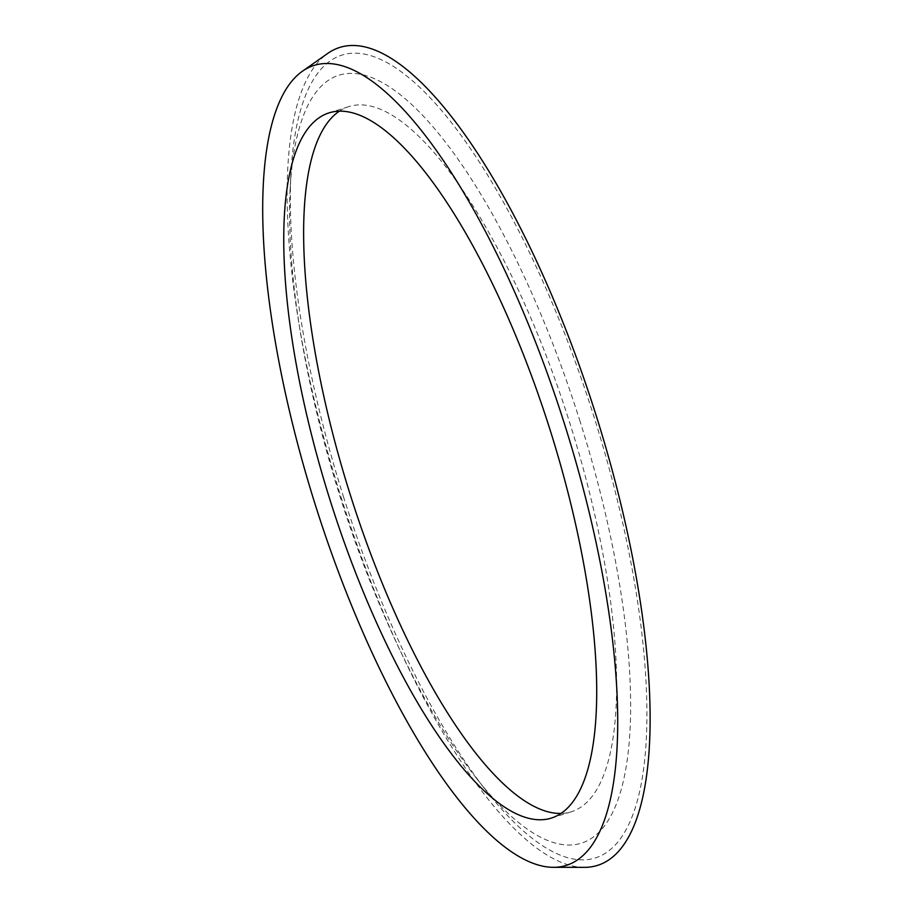 <?xml version="1.0" encoding="UTF-8"?>
<svg xmlns="http://www.w3.org/2000/svg" width="913" height="913" viewBox="0 0 913 913"><rect width="100%" height="100%" fill="white"/><g stroke="black" fill="none" stroke-linecap="round" stroke-linejoin="round"><path stroke-width="0.68" stroke-dasharray="4.57 3.42" d="M339.248 111.238A369.708 115.472 72.5 0 1 348.743 106.65A369.708 115.472 72.5 0 1 569.826 423.096A369.708 115.472 72.5 0 1 571.515 811.714A369.708 115.472 72.5 0 1 561.107 813.415M584.617 867.35A428.802 133.926 72.5 0 1 341.416 498.338A428.802 133.926 72.5 0 1 327.493 53.582M343.745 497.574A420.961 131.483 72.5 0 1 290.985 173.15A420.961 131.483 72.5 0 1 406.764 76.019A420.961 131.483 72.5 0 1 593.553 415.404A420.961 131.483 72.5 0 1 636.818 802.687A420.961 131.483 72.5 0 1 486.024 790.464A420.961 131.483 72.5 0 1 343.745 497.574M579.595 419.877A402.656 125.766 72.5 0 1 620.988 790.327A402.656 125.766 72.5 0 1 476.746 778.641A402.656 125.766 72.5 0 1 340.652 498.487A402.656 125.766 72.5 0 1 290.174 188.169A402.656 125.766 72.5 0 1 400.933 95.249A402.656 125.766 72.5 0 1 579.595 419.877M551.612 818.002L571.515 811.714M328.851 112.938L348.743 106.65M476.746 778.641L486.024 790.464M290.174 188.169L290.985 173.15"/><path stroke-width="1.37" d="M561.107 813.415A369.708 115.472 72.5 0 1 350.432 495.268A369.708 115.472 72.5 0 1 339.248 111.238M549.923 429.384A369.708 115.472 72.5 0 1 551.612 818.002A369.708 115.472 72.5 0 1 330.529 501.557A369.708 115.472 72.5 0 1 328.851 112.938A369.708 115.472 72.5 0 1 549.923 429.384M315.795 506.395A419.387 130.993 72.5 0 1 302.18 71.408A419.387 130.993 72.5 0 1 564.668 424.534A419.387 130.993 72.5 0 1 553.643 867.316A419.387 130.993 72.5 0 1 315.795 506.395M302.18 71.408L327.493 53.582A428.802 133.926 72.5 0 1 595.881 414.639A428.802 133.926 72.5 0 1 584.617 867.35L553.643 867.316"/></g></svg>
